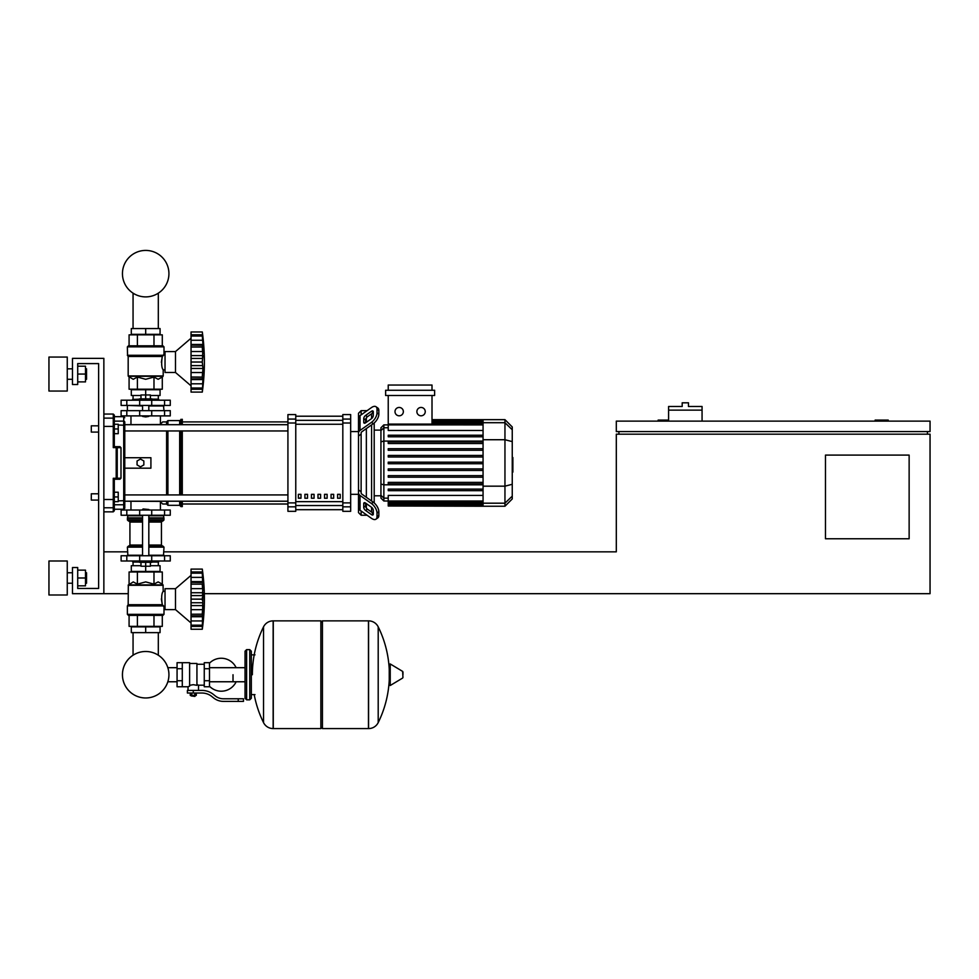 <?xml version="1.0" encoding="UTF-8"?>
<svg xmlns="http://www.w3.org/2000/svg" width="979" height="979" viewBox="0 0 979 979"><rect width="100%" height="100%" fill="white"/><g stroke="black" fill="none" stroke-linecap="round" stroke-linejoin="round"><path stroke-width="1.47" d="M888.222 421.117L888.222 420.077L875.14 420.077L875.14 421.117M909.136 538.768L825.468 538.768L825.468 455.1L909.136 455.1L909.136 538.768M927.431 431.58L927.431 434.186M204.317 593.678L930.05 593.678L930.05 434.186L616.305 434.186L616.305 551.838L163.995 551.838M930.05 431.58L930.05 421.117L616.305 421.117L616.305 431.58L930.05 431.58M618.924 431.58L618.924 434.186M668.596 420.077L658.133 420.077L658.133 421.117M128.176 593.678L72.483 593.678L72.483 567.526L77.708 567.526L77.708 588.452L98.622 588.452L98.622 363.601L77.708 363.601L77.708 384.514L72.483 384.514L72.483 358.363L103.86 358.363L103.86 593.678M103.86 551.838L127.38 551.838M702.065 410.14L668.596 410.14L668.596 406.481L682.192 406.481L682.192 402.81L688.47 402.81L688.47 406.481L702.065 406.481L702.065 421.117M668.596 421.117L668.596 410.14M133.058 632.63L133.058 655.208A23.239 23.239 0 0 0 122.448 674.727A23.239 23.239 0 0 1 145.687 651.488A23.239 23.239 0 0 1 168.926 674.727A23.239 23.239 0 0 0 158.317 655.208A23.239 23.239 0 0 1 145.687 697.966A23.239 23.239 0 0 1 122.448 674.727A23.239 23.239 0 0 0 145.687 697.966A23.239 23.239 0 0 0 158.317 655.208A23.239 23.239 0 0 1 145.687 697.966A23.239 23.239 0 0 1 133.058 655.208A23.239 23.239 0 0 0 145.687 697.966A23.239 23.239 0 0 0 168.926 674.727A23.239 23.239 0 0 1 145.687 697.966A23.239 23.239 0 0 1 133.058 655.208A23.239 23.239 0 0 0 145.687 697.966A23.239 23.239 0 0 0 168.926 674.727A23.239 23.239 0 0 1 145.687 697.966A23.239 23.239 0 0 1 133.058 655.208A23.239 23.239 0 0 0 142.126 697.697A23.239 23.239 0 0 0 167.837 681.763L177.064 681.763M158.317 632.63L158.317 655.208A23.239 23.239 0 0 1 167.837 667.69A23.239 23.239 0 0 0 158.317 655.208A23.239 23.239 0 0 1 167.837 667.69L177.064 667.69M133.058 328.565L133.058 293.174M158.317 328.565L158.317 293.174M91.304 493.795L91.304 500.073L91.304 493.795L98.622 493.795L98.622 432.094L91.304 432.094L91.304 425.828L98.622 425.828L98.622 363.601L77.708 363.601M118.239 496.94L118.239 492.229L114.31 492.229L114.31 501.64L118.239 501.64L118.239 496.94L114.31 496.94M91.304 425.828L91.304 432.094M118.239 428.961L118.239 424.25L114.31 424.25L114.31 433.673L118.239 433.673L118.239 428.961L114.31 428.961M233.014 674.727L233.014 681.763L233.014 674.727M209.482 686.255A16.472 16.472 0 0 0 236.147 681.763M236.147 667.69A16.472 16.472 0 0 0 209.482 663.199M182.29 662.697L189.62 662.697L189.62 686.157L188.041 686.756L177.064 686.756L177.064 662.697L182.29 662.697L182.29 686.756M204.256 685.19L198.504 685.19L198.504 690.415M204.256 668.718L204.256 686.756L209.482 686.756L209.482 662.697L204.256 662.697L204.256 668.718L209.482 668.718M204.256 664.264L196.938 664.264M196.938 684.492L198.504 685.19M189.62 685.337L193.279 684.676L196.938 685.337L196.938 663.481L189.62 663.481M195.372 695.91L191.186 695.91L194.845 696.424L195.372 695.384M194.784 693.034L194.784 695.384L196.29 695.384L196.29 693.034M190.256 693.034L190.256 695.384L194.784 695.384M191.762 693.034L191.762 695.384M238.24 701.392L243.477 701.392L243.477 698.786L238.24 698.786L238.24 701.392L223.432 701.392A15.688 15.688 0 0 1 213.63 697.954L211.77 696.461A15.688 15.688 0 0 0 201.968 693.034L187.393 693.034L187.393 690.415L193.279 690.415L193.279 693.034M193.279 690.415L201.968 690.415A18.307 18.307 0 0 1 213.398 694.429L215.258 695.922A13.07 13.07 0 0 0 223.432 698.786L238.24 698.786M204.256 680.735L209.482 680.735M182.29 668.718L177.064 668.718M182.29 680.735L177.064 680.735M368.447 728.584L368.447 620.87L368.581 728.584A10.72 10.72 0 0 0 378.2 722.612L378.2 626.841A10.72 10.72 0 0 0 368.581 620.87L322.434 620.87L322.434 728.584L368.447 728.584M389.238 674.727L389.238 664.508L390.229 663.946L390.229 685.508L389.238 684.945L389.238 674.727M402.956 674.727L402.956 671.961L402.956 674.727M254.197 694.601A108.241 108.241 0 0 0 263.535 722.612L263.535 626.841A10.72 10.72 0 0 1 273.141 620.87L320.867 620.87L320.867 728.584L273.276 728.584L273.276 620.87L273.141 728.584A10.72 10.72 0 0 1 263.535 722.612L263.535 674.727M249.755 649.628L246.61 649.628L246.61 699.826L249.755 699.826L249.755 649.628L251.322 651.194L251.322 698.26L251.322 694.601L254.981 694.601M170.26 515.235L121.115 515.235L121.115 510.01L170.26 510.01L170.26 515.235M142.555 509.484L148.82 509.484L143.069 508.97L142.555 510.01M139.41 560.991L139.41 562.301L151.965 562.301L151.965 560.991M145.687 562.301L145.687 566.229L140.976 566.229L140.976 562.301M140.976 565.703L131.308 565.703L131.308 571.455L145.687 571.455L145.687 566.229L150.399 566.229L150.399 562.301M175.498 609.623L175.498 588.709L191.052 575.371L175.498 588.709L165.035 588.709L165.035 609.623L175.498 609.623L191.052 622.962M202.298 599.124L191.052 599.124L191.052 592.736L202.959 592.736L202.298 629.24L202.959 623.158L202.298 629.24L191.052 629.24L191.052 625.226L202.298 625.226L202.641 624.529M202.298 584.096L191.052 584.096L191.052 581.599L202.959 581.599L202.518 595.954M191.052 592.736L191.052 584.169L202.298 584.169L202.31 585.075M202.922 575.211L202.298 573.107L202.641 582.456L191.052 582.285M191.052 581.599L191.052 573.156L202.298 573.156M202.641 573.804L202.298 573.107L191.052 573.107L191.052 569.105L202.298 569.105L202.947 575.248M202.922 574.526L202.788 573.204M202.616 571.736L202.506 570.806L202.616 571.736M191.052 577.39L202.641 577.39L202.641 582.456M191.052 588.66L202.641 588.66L202.861 590.521L202.347 585.809M202.861 603.762L202.641 602.746L202.861 603.762M202.861 607.812L202.922 606.943L202.861 607.812M202.861 618.728L202.641 620.943L202.959 616.733L202.641 620.943L191.052 620.943L191.052 616.733L202.959 616.733L202.922 617.884M202.947 623.085L202.641 626.389L191.052 626.389L202.641 626.389M202.298 625.177L191.052 625.177L191.052 620.943M191.052 615.877L202.641 615.877L202.959 616.733M191.052 616.733L191.052 614.237L202.298 614.237L202.641 615.877M191.052 599.124L202.298 599.209L202.31 600.176M202.298 614.163L191.052 614.237M191.052 629.24L202.298 629.24A217.154 217.154 0 0 0 202.298 569.105L191.052 569.105M191.052 614.163L191.052 605.597L202.959 605.597M191.052 605.597L191.052 599.209M131.308 632.63L160.066 632.63L160.066 626.878L131.308 626.878L131.308 632.63M145.687 632.63L145.687 626.878M158.317 565.703L158.317 562.044M133.058 565.703L133.058 562.044M151.965 562.044L158.5 562.044L158.757 560.991M139.41 562.044L132.875 562.044L132.618 560.991M158.757 561.775L151.965 561.775M139.41 561.775L132.618 561.775M150.399 565.703L160.066 565.703L160.066 571.455L145.687 571.455M164.57 555.766L121.115 555.766L121.115 560.991L170.26 560.991L170.26 555.766L164.57 555.766L164.57 560.991M162.942 615.375L128.433 615.375L127.38 614.335L163.995 614.335L162.942 615.375L163.995 614.335L162.942 615.375L163.995 614.335L163.995 607.004L165.035 607.004M165.035 591.328L163.199 591.328C161.535 593.36 161.241 597.814 162.306 604.704L161.351 598.879M163.995 607.004L162.306 604.704L128.176 604.704L128.322 584.891L163.052 584.891L163.199 591.328M163.554 605.915L127.38 605.915L127.38 614.335L128.433 615.375M162.294 584.133L163.199 585.271L128.176 585.271L133.23 581.905L137.39 584.133L145.687 581.905L153.984 584.133L158.145 581.905L162.294 584.133L162.294 571.981L153.984 571.981L153.984 584.133M128.016 605.071L163.26 605.548L127.38 605.915L128.176 604.704M129.081 584.133L129.081 571.981L153.984 571.981M137.39 571.981L137.39 584.133M162.294 615.375L162.294 626.364L129.081 626.364L129.081 615.375M153.984 615.375L153.984 626.364M137.39 615.375L137.39 626.364M163.469 555.766L163.995 547.139L148.82 547.139M127.906 555.766L127.38 547.139L128.433 546.086L142.555 546.086L128.873 546.086L129.926 545.046L129.926 522.04L128.873 520.987M148.82 545.046L161.449 545.046L161.449 522.04L148.82 522.04M142.555 520.987L128.433 520.987L127.38 519.947L127.906 515.235M148.82 519.947L163.995 519.947L163.469 515.235M163.995 515.762L148.82 515.762M142.555 515.762L127.38 515.762M163.995 517.854L148.82 517.854M142.555 517.854L127.38 517.854M163.726 518.111L148.82 518.111M142.555 518.111L127.649 518.111M163.995 518.38L148.82 518.38M142.555 518.38L127.38 518.38M162.942 520.987L163.995 519.947L162.942 520.987L163.995 519.947L162.942 520.987L148.82 520.987M162.942 546.086L163.995 547.139L162.942 546.086L163.995 547.139L162.942 546.086L148.82 546.086M163.995 555.24L148.82 555.24M142.555 555.24L127.38 555.24M202.347 597.471L202.31 598.157M202.445 587.204L202.518 587.853M202.861 573.927L202.641 571.944L191.052 571.944M202.641 588.66L202.384 586.507M191.052 609.672L202.641 609.672L202.384 611.826M202.347 612.524L202.31 613.258M191.052 595.587L202.641 595.587L202.959 592.736M145.687 416.932L142.555 416.405L148.82 416.405L145.687 416.932M139.41 400.203L139.41 398.894L151.965 398.894L151.965 400.203M145.687 398.894L145.687 394.965L140.976 394.965L140.976 398.894M150.399 395.492L160.066 395.492L160.066 389.74L145.687 389.74L145.687 394.965L150.399 394.965L150.399 398.894M191.052 385.824L175.498 372.485L165.035 372.485L165.035 351.571L175.498 351.571L175.498 372.485M191.052 338.232L175.498 351.571M202.861 370.674L202.922 369.805L202.861 370.674M202.861 381.59L202.298 392.089L202.959 386.02L202.298 392.089L191.052 392.089L191.052 388.088L202.298 388.088L202.641 387.39M202.298 388.039L191.052 388.039L191.052 379.595L202.959 379.595L202.922 380.745M202.298 377.099L202.959 379.595L202.641 378.738L191.052 378.91L191.052 377.099L202.298 377.099L191.052 377.025L191.052 368.459L202.959 368.459L202.298 377.025M191.052 378.738L191.052 379.595M202.298 361.985L191.052 361.985L191.052 355.597L202.959 355.597L202.298 361.985L202.959 368.459M191.052 368.459L191.052 362.071L202.298 362.071M202.91 338.036L202.298 335.968L202.959 344.461L202.298 346.958L191.052 346.958L191.052 344.461L202.959 344.461L202.518 358.816M191.052 355.597L191.052 347.031L202.298 347.031L202.31 347.937M202.959 344.461L202.641 345.318L191.052 345.146M191.052 344.461L191.052 336.017L202.298 336.017M202.641 336.666L202.298 335.968L191.052 335.968L191.052 331.967L202.298 331.967L202.947 338.11M191.052 334.806L202.641 334.806L202.959 338.036L202.788 336.066M202.616 334.598L202.506 333.668L202.616 334.598M202.922 343.311L202.788 341.585M191.052 351.522L202.641 351.522L202.861 353.382L202.347 348.671M191.052 331.967L202.298 331.967A217.154 217.154 0 0 1 202.298 392.089L191.052 392.089M160.066 328.565L131.308 328.565L131.308 334.316L160.066 334.316L160.066 328.565M145.687 328.565L145.687 334.316M158.317 395.492L158.317 399.151M133.058 395.492L133.058 399.151M151.965 399.151L158.5 399.151L158.757 400.203M139.41 399.42L132.618 399.42L139.41 399.151M151.965 399.42L158.757 399.42M132.618 399.42L132.618 400.203M140.976 395.492L131.308 395.492L131.308 389.74L145.687 389.74M164.57 405.428L170.26 405.428L170.26 400.203L121.115 400.203L121.115 405.428L164.57 405.428L164.57 400.203M145.687 345.82L162.942 345.82L163.995 346.86L127.38 346.86L128.433 345.82L145.687 345.82M165.035 369.866L163.199 369.866C161.535 367.835 161.241 363.38 162.306 356.491L163.995 354.19L163.995 346.86L162.942 345.82M165.035 354.19L163.995 354.19M163.26 355.646L127.539 355.646L127.38 346.86L128.433 345.82M162.294 377.062L163.052 376.303L128.322 376.303L133.23 379.289L137.39 377.062L145.687 379.289L153.984 377.062L158.145 379.289L162.294 377.062L162.294 389.214L153.984 389.214L153.984 377.062M161.351 362.316L162.306 356.491L128.176 356.491L128.176 375.936L163.199 375.936L163.199 369.866M153.984 389.214L129.081 389.214L129.081 377.062M137.39 389.214L137.39 377.062M153.984 345.82L153.984 334.842L162.294 334.842L162.294 345.82M129.081 345.82L129.081 334.842L153.984 334.842M137.39 345.82L137.39 334.842M163.469 405.428L163.995 410.654M127.906 405.428L142.555 405.955M148.82 405.955L163.995 405.955M127.38 405.955L127.38 410.654M191.052 383.805L202.641 383.805L202.959 379.595M202.641 372.534L191.052 372.534L202.641 372.534L202.384 374.688M202.347 375.385L202.31 376.12M202.298 362.083L202.31 363.038M202.347 360.333L202.31 361.018M202.445 350.066L202.518 350.715M202.959 386.02L202.922 386.668M202.861 387.268L202.641 389.25L191.052 389.25L202.641 389.25M202.861 342.466L202.641 340.251L191.052 340.251M191.052 358.449L202.641 358.449L202.959 355.597M202.641 351.522L202.384 349.368M164.57 410.654L121.115 410.654L121.115 415.891L170.26 415.891L170.26 410.654L164.57 410.654L164.57 415.891M168.926 273.655A23.239 23.239 0 0 0 145.687 250.416A23.239 23.239 0 0 0 122.448 273.655A23.239 23.239 0 0 0 145.687 296.894A23.239 23.239 0 0 0 168.926 273.655M512.25 457.536L512.874 457.536L512.874 468.366L512.25 468.366M512.874 467.069L512.25 467.069M512.874 468.366L512.874 472.123L512.25 472.123M512.874 472.123L512.25 472.355M361.129 414.876L361.129 410.654L367.101 410.654M361.129 491.788L361.129 492.841A2.619 1.848 0 0 0 361.887 494.15L373.305 502.227L371.457 503.524L360.039 495.46A5.225 3.696 180 0 1 358.51 492.841L358.51 489.892L361.129 491.788L361.129 434.113L358.51 436.01L358.51 433.048A5.225 3.696 0 0 1 360.039 430.442L371.457 422.365L373.305 423.674L361.887 431.739A2.619 1.848 180 0 0 361.129 433.048L361.129 434.113M350.666 494.322L358.51 494.322L358.51 512.629L361.129 515.235L361.129 511.014M361.129 515.235L367.101 515.235M366.354 508.052L366.354 503.622L366.354 508.052M366.354 497.308L366.354 428.594L366.354 497.308M366.354 422.279L366.354 417.849L366.354 422.279M363.735 422.279L363.735 418.584A2.619 1.309 125.3 0 1 365.595 415.426L371.457 411.278A2.619 1.309 125.3 0 1 372.962 410.996A2.619 1.309 125.3 0 1 373.305 411.816L373.305 415.512A2.619 1.309 125.3 0 1 371.457 418.669L365.595 422.818A2.619 1.309 125.3 0 1 364.078 423.099A2.619 1.309 125.3 0 1 363.735 422.279L364.971 423.148M371.457 411.278L373.305 412.587L367.443 416.736A2.619 1.309 -54.7 0 0 365.595 419.881L365.595 422.818M363.735 507.318L363.735 503.622A2.619 1.309 54.7 0 1 364.078 502.79A2.619 1.309 54.7 0 1 365.595 503.084L365.595 506.008A2.619 1.309 -125.3 0 0 367.443 509.166L373.305 513.314L371.457 514.624L365.595 510.475A2.619 1.309 54.7 0 1 363.735 507.318L365.595 506.008M365.595 503.084L371.457 507.232A2.619 1.309 54.7 0 1 373.305 510.377L373.305 514.085A2.619 1.309 54.7 0 1 372.962 514.905A2.619 1.309 54.7 0 1 371.457 514.624M373.305 423.674A7.844 3.916 -54.7 0 0 378.849 414.203L378.849 410.507A7.844 3.916 -54.7 0 0 377.833 408.023L375.985 406.726A7.844 3.916 125.3 0 0 371.457 407.582L360.039 415.647A5.225 3.696 180 0 0 358.51 418.266L358.51 433.048M378.849 414.203L377.001 412.905A7.844 3.916 125.3 0 1 371.457 422.365M377.001 412.905L377.001 409.21L378.849 410.507M375.985 406.726A7.844 3.916 125.3 0 1 377.001 409.21M358.51 492.841L358.51 507.636A5.225 3.696 0 0 0 360.039 510.255L371.457 518.319A7.844 3.916 54.7 0 0 375.985 519.176L377.833 517.867A7.844 3.916 -125.3 0 0 378.849 515.382L378.849 511.687A7.844 3.916 -125.3 0 0 373.305 502.227M378.849 515.382L377.001 516.692A7.844 3.916 54.7 0 1 375.985 519.176M377.001 516.692L377.001 512.996L378.849 511.687M371.457 503.524A7.844 3.916 54.7 0 1 377.001 512.996M361.129 410.654L358.51 413.273L358.51 431.58L358.51 421.215M350.666 431.58L358.51 431.58L358.51 494.322M380.941 495.79L374.198 495.79M380.941 430.111L374.198 430.111M371.579 413.799L371.579 418.571M371.579 424.886L371.579 501.003M371.579 507.33L371.579 512.103M421.068 407.448A4.185 4.185 0 0 1 425.253 411.621A4.185 4.185 0 0 1 421.068 415.806A4.185 4.185 0 0 1 416.883 411.621A4.185 4.185 0 0 1 421.068 407.448M399.175 407.448A4.185 4.185 0 0 1 403.36 411.621A4.185 4.185 0 0 1 399.175 415.806A4.185 4.185 0 0 1 395.002 411.621A4.185 4.185 0 0 1 399.175 407.448M385.628 390.266L385.628 395.492L434.615 395.492L434.615 390.266L385.628 390.266M483.063 430.466L388.235 430.466L388.235 395.492M432.008 395.492L432.008 424.115M388.235 390.266L388.235 385.041L432.008 385.041L432.008 390.266M383.866 424.886L380.941 427.799L380.941 498.103L383.866 501.015L383.866 424.886L483.063 424.898M374.198 502.925L374.198 422.965M388.235 505.996L483.063 506.241L483.063 505.213L388.235 505.225L388.235 505.996L483.063 505.996M504.956 419.648L504.956 506.241L512.25 498.947L512.25 426.942L504.956 419.648L483.063 419.648L483.063 505.213M388.235 475.635L483.063 475.635L388.235 475.635L388.235 477.201L483.063 477.201M388.235 468.904L483.063 468.904L388.235 468.904L388.235 470.471L483.063 470.471M388.235 489.108L483.063 489.108L388.235 489.108L388.235 490.675L483.063 490.675M388.235 482.366L483.063 482.366L388.235 482.366L388.235 483.944L483.063 483.944M483.063 495.435L388.235 495.435L388.235 505.225M483.063 463.728L388.235 463.728L388.235 462.161L483.063 462.161M483.063 448.7L388.235 448.7L388.235 450.267L483.063 450.267M483.063 455.431L388.235 455.431L388.235 456.997L483.063 456.997M483.063 435.227L388.235 435.227L388.235 436.793L483.063 436.793M483.063 441.957L388.235 441.957L388.235 443.524L483.063 443.524M337.596 494.322L340.215 494.322L340.215 498.25L337.596 498.25L337.596 494.322M331.061 494.322L333.668 494.322L333.668 498.25L331.061 498.25L331.061 494.322M324.526 494.322L327.133 494.322L327.133 498.25L324.526 498.25L324.526 494.322M317.991 494.322L320.598 494.322L320.598 498.25L317.991 498.25L317.991 494.322M311.444 494.322L314.063 494.322L314.063 498.25L311.444 498.25L311.444 494.322M304.91 494.322L307.528 494.322L307.528 498.25L304.91 498.25L304.91 494.322M298.375 494.322L300.994 494.322L300.994 498.25L298.375 498.25L298.375 494.322M342.821 416.21L295.768 416.21L342.821 416.197M295.768 509.692L342.821 509.692L295.768 509.704M295.768 423.001L295.768 414.582L287.924 414.582L287.924 511.319L295.768 511.319L295.768 423.001L287.924 423.001M342.821 423.001L350.666 423.001L350.666 414.582L342.821 414.582L342.821 511.319L350.666 511.319L350.666 502.9L342.821 502.9M350.666 423.001L350.666 502.9M124.774 457.719L150.913 457.719L150.913 468.182L124.774 468.182L124.774 430.956L287.924 430.956M166.601 424.69L166.601 421.9L162.685 421.9L160.066 424.519L124.774 424.69L287.924 424.69M300.994 498.25L300.994 494.322M298.375 498.078L300.994 498.078M287.924 501.211L124.774 501.211L160.066 501.383L162.685 504.001L166.601 504.001L167.911 505.311L179.671 505.311L180.98 506.608L182.29 506.608L182.29 501.211M166.601 421.9L167.911 420.591L179.671 420.591L182.29 419.281L182.29 424.69M166.601 504.001L166.601 501.211M166.601 494.933L166.601 430.956M140.462 466.873L137.06 464.915L137.06 460.987L140.462 459.029L143.852 460.987L143.852 464.915L140.462 466.873M182.29 494.933L182.29 430.956M180.98 506.608L180.98 501.211M180.98 494.933L180.98 430.956M180.98 424.69L180.98 419.281M179.671 505.311L179.671 501.211M179.671 494.933L179.671 430.956M179.671 424.69L179.671 420.591M167.911 505.311L167.911 501.211M167.911 494.933L167.911 430.956M167.911 424.69L167.911 420.591M114.31 426.611L113.27 426.403L113.27 447.611L114.31 446.657L114.31 415.108L114.31 416.675L114.31 415.108L114.31 416.675L123.721 416.675L123.721 421.129L114.31 421.129L114.31 416.675M114.31 492.229L114.31 479.245L113.27 478.29L114.31 479.245L119.952 479.245L120.992 478.205L113.27 478.29L114.31 479.245L114.31 499.29L113.27 499.498L113.27 511.846L114.31 510.793L114.31 499.29M114.31 446.657L113.27 447.611L114.31 446.657L113.27 447.611L114.31 446.657L113.27 447.611L120.992 447.697L119.952 446.657L114.31 446.657L113.27 447.611L114.31 446.657L114.31 433.673M114.31 424.25L114.31 421.129M116.195 447.611L116.195 479.245A1.04 1.028 -90 0 0 117.223 478.205L117.223 447.697A1.04 1.028 -90 0 0 116.195 446.657L116.195 447.611M120.992 447.697L120.992 478.205M103.86 511.846L113.27 511.846L114.31 509.227L123.721 509.227L124.774 508.187L124.774 422.145A1.04 1.016 180 0 0 123.721 421.129L123.721 509.227L124.774 508.187L124.774 503.757A1.04 1.016 180 0 1 123.721 504.772L114.31 504.772M124.774 501.383L124.774 508.187L124.774 501.383M103.86 499.498L113.27 499.498L113.27 478.29L114.31 479.245M124.774 424.519L124.774 422.145M114.31 510.793L114.31 509.227L113.27 511.846L114.31 510.793M86.544 379.289L86.544 368.826L86.544 379.289L85.503 379.289M67.257 374.051L67.257 391.049L48.95 391.049L48.95 357.066L67.257 357.066L67.257 374.051M86.544 583.215L86.544 572.764L86.544 583.215L85.503 583.215M67.257 577.989L67.257 594.987L48.95 594.987L48.95 560.991L67.257 560.991L67.257 577.989M77.708 585.834L85.503 585.834L85.503 570.145L77.708 570.145M77.708 577.989L85.503 577.989M77.708 381.896L85.503 381.896L85.503 366.207L77.708 366.207M77.708 374.051L85.503 374.051M77.708 588.452L98.622 588.452L77.708 588.452L98.622 588.452L98.622 500.073L91.304 500.073M98.622 588.452L98.622 500.073L98.622 588.452M98.622 493.795L98.622 432.094L98.622 493.795M98.622 425.828L98.622 363.601L98.622 425.828M368.581 728.584L368.581 620.87M402.956 677.492L402.638 671.398L390.229 663.946M273.141 620.87L273.141 728.584M164.57 515.235L164.57 510.01M126.805 515.235L126.805 510.01M139.667 515.235L139.667 510.01M151.721 515.235L151.721 510.01M191.052 602.746L202.641 602.746M126.805 555.766L126.805 560.991M139.667 555.766L139.667 560.991M151.721 555.766L151.721 560.991M142.555 547.139L127.38 547.139L128.433 546.086M142.555 519.947L127.38 519.947L128.433 520.987M142.555 522.04L129.926 522.04M142.555 545.046L129.926 545.046M191.052 365.608L202.641 365.608M151.721 405.428L151.721 400.203M139.667 405.428L139.667 400.203M126.805 405.428L126.805 400.203M162.587 356.123L128.016 356.123L127.38 355.279L163.554 355.279M126.805 410.654L126.805 415.891M139.667 410.654L139.667 415.891M151.721 410.654L151.721 415.891M512.874 462.957L512.25 462.957M512.874 458.833L512.25 458.833M365.595 419.881L363.735 418.584M367.443 416.736L365.595 415.426M364.971 502.753L363.735 503.622M367.443 509.166L365.595 510.475M360.039 430.442L360.039 415.647M360.039 510.255L360.039 495.46M483.063 421.459L432.008 421.459M483.063 422.757L432.008 422.757M388.235 427.75L383.866 427.75L380.941 430.576M483.063 441.076L383.866 441.076L380.941 441.835M388.235 498.14L383.866 498.14L380.941 495.325M380.941 484.067L383.866 484.825L483.063 484.825M483.063 504.442L388.235 504.442M483.063 501.003L383.866 501.015M483.063 503.145L388.235 503.145M512.25 429.744L504.956 422.708L483.063 422.708M483.063 439.73L504.956 439.73L512.25 441.615M483.063 486.171L504.956 486.171L512.25 484.287M483.063 503.194L504.956 503.194L512.25 496.145M342.821 420.346L295.768 420.346M342.821 501.652L295.768 501.652M295.768 505.543L342.821 505.543M295.768 424.25L342.821 424.25M295.768 419.061L287.924 419.061M350.666 419.061L342.821 419.061M295.768 502.9L287.924 502.9M287.924 506.841L295.768 506.841M342.821 506.841L350.666 506.841M114.31 506.73A1.04 1.028 180 0 1 113.27 507.771L103.86 507.771M114.31 419.159A1.04 1.028 180 0 0 113.27 418.131L113.27 426.403L103.86 426.403M103.86 414.056L113.27 414.056L113.27 418.131L103.86 418.131M124.774 500.648L118.239 500.893M118.239 425.008L124.774 425.241M245.044 681.763L209.482 681.763M246.61 699.826L245.044 698.26L245.044 651.194L245.044 667.69L209.482 667.69M188.041 686.756L188.041 690.415M251.322 654.853L254.981 654.853M378.2 722.612A108.241 108.241 0 0 0 389.238 680.05M389.238 669.403A108.241 108.241 0 0 0 378.2 626.841M402.638 678.055L390.229 685.508M320.867 622.436L322.434 620.87M320.867 727.018L322.434 728.584M263.535 626.841A108.241 108.241 0 0 0 252.362 674.727M246.61 649.628L245.044 651.194M249.755 699.826L251.322 698.26M130.966 501.383L130.966 510.01M160.409 510.01L160.409 501.725M142.555 515.235L142.555 555.766M148.82 555.766L148.82 515.235M191.052 572.629L202.347 572.629M191.052 625.703L202.347 625.703M161.449 545.046L162.502 546.086M161.449 522.04L162.502 520.987M148.82 405.428L148.82 410.654M142.555 405.428L142.555 410.654M191.052 388.565L202.347 388.565M191.052 335.491L202.347 335.491M160.409 415.891L160.409 424.176M130.966 415.891L130.966 424.519M483.063 419.648L432.008 419.648M432.008 419.905L483.063 419.905M432.008 420.676L483.063 420.676M432.008 421.973L483.063 421.973M388.235 424.115L483.063 424.115M483.063 501.786L388.235 501.786M483.063 503.928L388.235 503.928M504.956 506.241L483.063 506.241M182.29 504.001L287.924 504.001M182.29 421.9L287.924 421.9M287.924 494.933L124.774 494.933M113.27 414.056L114.31 415.108L113.27 414.056M123.721 416.675L124.774 417.715L123.721 416.675M123.721 509.227L124.774 508.187L123.721 509.227M67.257 379.289L72.483 379.289M67.257 583.215L72.483 583.215M67.257 572.764L72.483 572.764M85.503 572.764L86.544 572.764M67.257 368.826L72.483 368.826M85.503 368.826L86.544 368.826"/></g></svg>
